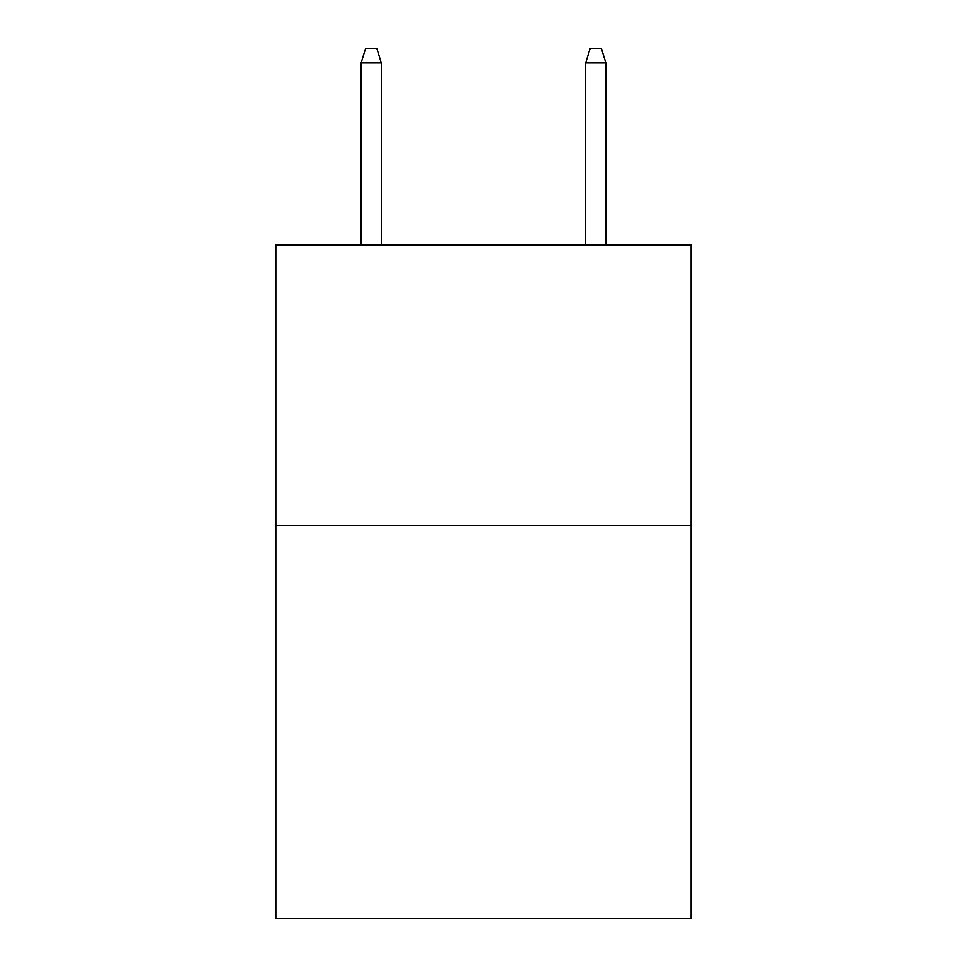 <?xml version="1.0" encoding="UTF-8"?>
<svg xmlns="http://www.w3.org/2000/svg" width="967" height="967" viewBox="0 0 967 967"><rect width="100%" height="100%" fill="white"/><g stroke="black" fill="none" stroke-linecap="round" stroke-linejoin="round"><path stroke-width="1.45" d="M691.2 525.71L691.2 918.65L275.8 918.65L275.8 245.038L691.2 245.038L691.2 525.71L275.8 525.71M381.336 245.038L381.336 62.94L361.126 62.94L361.126 245.038M361.126 62.94L365.623 48.35L376.84 48.35L381.336 62.94M585.664 62.94L590.16 48.35L601.377 48.35L605.874 62.94L585.664 62.94L585.664 245.038M605.874 62.94L605.874 245.038"/></g></svg>
